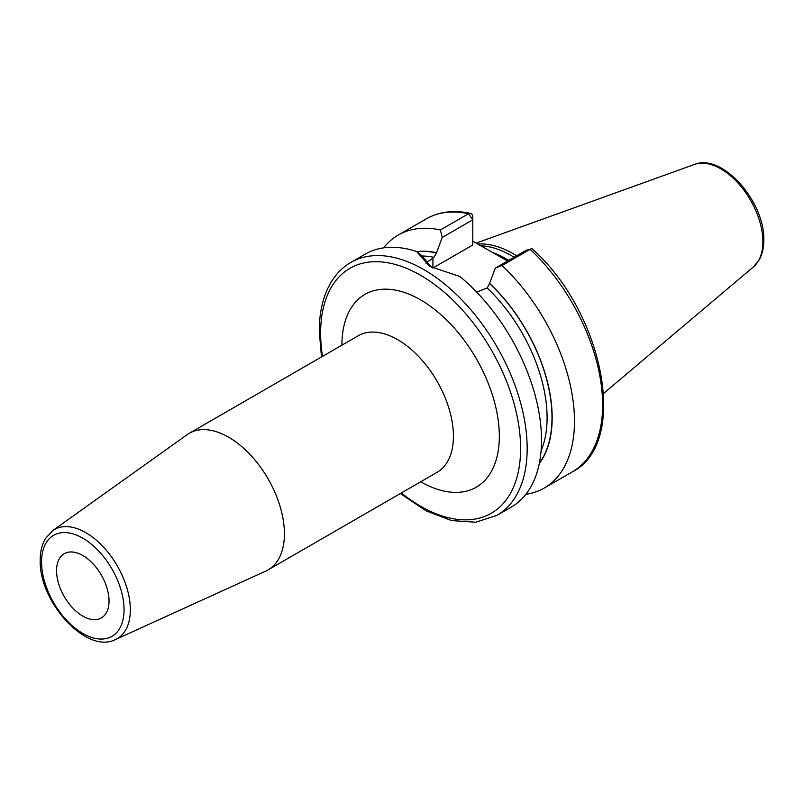 <?xml version="1.0" encoding="UTF-8"?>
<svg xmlns="http://www.w3.org/2000/svg" width="804" height="804" viewBox="0 0 804 804"><rect width="100%" height="100%" fill="white"/><g stroke="black" fill="none" stroke-linecap="round" stroke-linejoin="round"><path stroke-width="1.21" d="M516.65 255.793A102.229 59.024 -120 0 0 477.737 244.054M514.108 257.26A101.465 58.581 -120 0 0 480.802 245.833M472.782 241.2L507.595 261.019M539.273 463.627A126.047 72.772 -120 0 0 489.596 283.37L495.334 268.094L502.028 265.541A146.047 84.319 -120 0 1 544.238 488.048A146.047 84.319 -120 0 1 525.866 494.299M476.661 292.103L487.144 287.963L489.596 283.37M416.964 251.813A125.816 72.641 60 0 1 436.502 252.908L436.502 252.707A126.047 72.772 -120 0 0 416.723 251.612M440.411 229.964L468.521 213.733A146.047 84.319 60 0 0 426.311 218.859L398.191 235.09A146.047 84.319 -120 0 1 440.411 229.964L442.24 237.441L436.502 252.707M398.191 235.09A146.047 84.319 -120 0 0 383.588 247.873M531.102 248.868L525.886 250.466L530.137 249.3A146.047 84.319 60 0 1 572.358 471.817C629.643 442.944 603.593 312.324 532.338 248.969A4.643 1.759 133.2 0 0 531.102 248.868A4.643 1.759 133.2 0 0 530.137 249.3L502.028 265.541M350.876 262.406A146.047 84.319 -120 0 1 463.416 301.53A146.047 84.319 -120 0 1 527.173 448.511A146.047 84.319 60 0 1 496.922 515.374L511.264 507.093A146.047 84.319 -120 0 0 541.514 440.23A146.047 84.319 -120 0 0 459.888 276.506L429.637 266.325L416.593 251.511A146.047 84.319 -120 0 0 365.217 254.124L350.876 262.406C343.489 266.697 337.318 272.626 332.353 280.194C323.66 293.741 319.288 310.736 319.268 331.158L321.479 356.966M436.502 252.908L434.039 257.31L425.879 263.099M442.24 237.441L472.782 219.804L472.782 244.989L432.914 268.003A37.547 21.678 0 0 0 432.833 268.054M431.376 267.3L421.929 255.752L416.593 251.511M468.521 213.733A4.643 3.357 -77.8 0 1 470.481 213.382A4.643 3.357 -77.8 0 1 472.782 216.015L472.782 219.804L468.521 213.733M525.886 250.466L495.334 268.094M284.415 533.796A78.852 45.526 -120 0 0 249.994 454.451A78.852 45.526 -120 0 0 189.231 433.326A78.852 45.526 -120 0 0 187.101 434.693L52.642 530.65A62.953 36.351 60 0 1 101.706 545.223A62.953 36.351 60 0 1 130.338 609.774A62.953 36.351 60 0 1 115.505 639.522L265.833 571.061A78.852 45.526 60 0 0 268.084 569.895A78.852 45.526 60 0 0 284.415 533.796M109.042 600.97A37.105 21.427 -120 0 0 92.842 563.624A37.105 21.427 -120 0 0 64.25 553.685A37.105 21.427 -120 0 0 56.561 570.669A37.105 21.427 -120 0 0 72.762 608.015A37.105 21.427 -120 0 0 101.354 617.954A37.105 21.427 -120 0 0 109.042 600.97M694.375 164.478A59.426 34.311 -120 0 1 738.926 184.056A59.426 34.311 -120 0 1 762.885 241.692A59.426 34.311 60 0 1 753.479 266.858L759.127 260.014C762.252 254.436 763.81 247.793 763.8 240.094C765.036 202.166 722.464 152.77 694.375 164.478L476.129 243.13M508.691 260.385A101.465 58.581 -120 0 0 492.138 252.305M489.596 283.571A125.816 72.641 60 0 1 539.373 463.124M487.144 287.963A122.339 70.631 60 0 1 541.092 450.742M421.939 256.024A122.339 70.631 60 0 1 434.039 257.31M432.914 268.003L432.914 257.963M401.347 492.952A141.414 81.646 60 0 0 520.61 448.511A141.414 81.646 -120 0 0 420.623 275.32A141.414 81.646 -120 0 0 320.625 333.057A141.414 81.646 60 0 0 322.504 356.383M420.753 481.757A111.314 64.27 -120 0 0 499.334 436.23A111.314 64.27 -120 0 0 420.683 299.932A111.314 64.27 -120 0 0 341.901 345.177M268.084 569.895L437.085 472.32A78.852 45.526 -120 0 0 453.416 436.23A78.852 45.526 -120 0 0 418.995 356.875A78.852 45.526 -120 0 0 358.232 335.75L189.231 433.326M124.047 609.633A58.33 33.678 60 0 1 82.802 633.441A58.33 33.678 60 0 1 41.557 562.006A58.33 33.678 60 0 1 82.802 538.188A58.33 33.678 60 0 1 124.047 609.633M753.479 266.858L603.633 393.397M572.358 471.817L544.238 488.048M426.311 218.859C439.125 211.633 453.858 209.814 470.481 213.382M400.332 493.545L425.919 510.771L451.516 520.57L475.697 522.228L496.922 515.374M52.642 530.65L45.526 538.429C41.959 544.419 40.19 551.644 40.2 560.117C38.773 601.302 86.169 654.697 115.505 639.522"/></g></svg>
